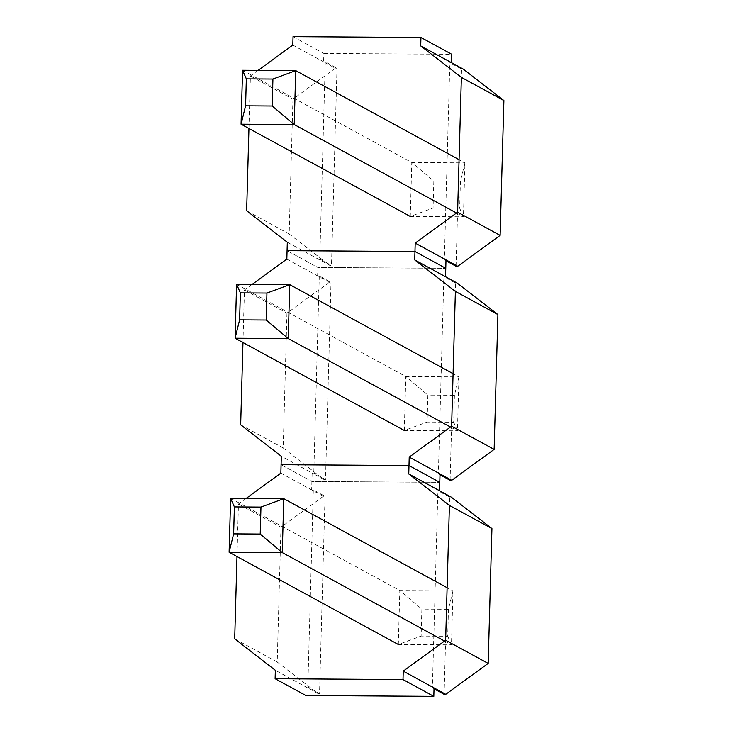 <?xml version="1.0" encoding="UTF-8"?>
<svg xmlns="http://www.w3.org/2000/svg" width="733" height="733" viewBox="0 0 733 733"><rect width="100%" height="100%" fill="white"/><g stroke="black" fill="none" stroke-linecap="round" stroke-linejoin="round"><path stroke-width="0.55" stroke-dasharray="3.67 2.75" d="M293.044 36.65L323.849 53.436L323.61 61.865L335.329 68.251L336.997 68.261L331.49 265.438L329.823 265.419L287.309 242.247M292.815 45.08L323.61 61.865L325.278 61.874L336.997 68.261M258.089 70.386L250.411 75.975L248.945 128.504M335.329 68.251L292.934 99.157L250.411 75.975M323.849 53.436L451.748 54.288M286.832 259.097L317.636 275.892L319.295 275.901L331.014 282.287L329.355 282.278L317.636 275.892L317.875 267.463L445.774 268.305L317.875 267.463L287.07 250.668L317.875 267.463L318.104 259.033L319.771 259.042L331.49 265.438M292.934 99.157L289.169 233.974L246.645 210.792M289.169 233.974L329.823 265.419M456.063 266.253L461.57 69.085L463.229 69.094M461.57 69.085L449.851 62.699L451.519 62.708M325.278 61.874L319.771 259.042M445.985 260.765L444.345 259.867L449.851 62.699M444.345 259.867L446.003 259.876M252.115 284.404L244.437 290.002L242.971 342.522M329.355 282.278L286.96 313.174L244.437 290.002M280.858 473.124L311.662 489.91L313.321 489.919L325.04 496.305L323.372 496.296L311.662 489.91L311.892 481.48L439.791 482.332L311.892 481.48L281.087 464.695L311.892 481.48L312.13 473.06L281.325 456.265M286.96 313.174L283.195 447.991L240.671 424.819M283.195 447.991L323.849 479.446L312.13 473.06L313.788 473.069L325.507 479.455L331.014 282.287M450.089 480.28L455.596 283.112L457.255 283.121M455.596 283.112L443.877 276.726L445.536 276.735M323.849 479.446L325.507 479.455M319.295 275.901L313.788 473.069M440.002 474.782L438.371 473.894L443.877 276.726M438.371 473.894L440.029 473.903M246.132 498.431L238.463 504.02L236.988 556.549M323.372 496.296L280.977 527.201L238.463 504.02M305.918 695.507L306.147 687.078L275.351 670.292M280.977 527.201L277.211 662.018L234.697 638.837M277.211 662.018L317.865 693.464L306.147 687.078L307.814 687.087L319.533 693.473L325.04 496.305M444.106 694.298L449.613 497.13L451.281 497.139M449.613 497.13L437.894 490.744L439.562 490.753M317.865 693.464L319.533 693.473M313.321 489.919L307.814 687.087M434.028 688.809L432.388 687.911L437.894 490.744M432.388 687.911L434.055 687.92M460.416 181.243L459.664 208.209L433.084 208.025L433.835 181.069L460.416 181.243L464.942 162.863L463.43 216.794L459.664 208.209M456.485 213.001L463.43 216.794L410.278 216.437L433.084 208.025M410.278 216.437L411.79 162.515L433.835 181.069M242.577 70.276L411.79 162.515L464.942 162.863L459.069 159.666M454.433 395.261L453.681 422.226L427.11 422.052L427.861 395.087L454.433 395.261L458.959 376.89L457.456 430.812L453.681 422.226M450.502 427.027L457.456 430.812L404.304 430.463L427.11 422.052M404.304 430.463L405.807 376.533L427.861 395.087M236.594 284.303L405.807 376.533L458.959 376.89L453.095 373.683M448.459 609.288L447.707 636.244L421.127 636.07L421.878 609.105L448.459 609.288L452.985 590.908L451.473 644.838L447.707 636.244M444.528 641.045L451.473 644.838L398.321 644.481L421.127 636.07M398.321 644.481L399.833 590.56L421.878 609.105M230.62 498.321L399.833 590.56L452.985 590.908L447.112 587.71"/><path stroke-width="1.1" d="M420.944 37.493L420.715 45.922L461.369 77.368L503.892 100.549L463.229 69.094L451.519 62.708L451.748 54.288L420.944 37.493L293.044 36.65L292.815 45.08L258.089 70.386M461.369 77.368L457.603 212.185L415.208 243.09L414.97 251.52L287.07 250.668L286.832 259.097L252.115 284.404M248.945 128.504L246.645 210.792L287.309 242.247L287.07 250.668L414.97 251.52L414.731 259.94L455.385 291.395L451.62 426.212L409.225 457.108L408.996 465.537L281.087 464.695L280.858 473.124L246.132 498.431M451.519 62.708L420.715 45.922M503.892 100.549L500.126 235.366L457.603 212.185M500.126 235.366L457.722 266.271L415.208 243.09M446.003 259.876L445.774 268.305L414.97 251.52L445.774 268.305L445.536 276.735L414.731 259.94M457.722 266.271L456.063 266.253L445.985 260.765M242.971 342.522L240.671 424.819L281.325 456.265L281.087 464.695L408.996 465.537L408.757 473.967L449.411 505.413L445.646 640.23L403.251 671.135L403.013 679.564L275.113 678.712L275.351 670.292L234.697 638.837L236.988 556.549M455.385 291.395L497.909 314.567L457.255 283.121L445.536 276.735M497.909 314.567L494.143 449.384L451.62 426.212M494.143 449.384L451.748 480.289L409.225 457.108M440.029 473.903L439.791 482.332L408.996 465.537L439.791 482.332L439.562 490.753L408.757 473.967M451.748 480.289L450.089 480.28L440.002 474.782M449.411 505.413L491.935 528.594L451.281 497.139L439.562 490.753M491.935 528.594L488.169 663.411L445.646 640.23M488.169 663.411L445.765 694.307L403.251 671.135M434.055 687.92L433.817 696.35L403.013 679.564M433.817 696.35L305.918 695.507L275.113 678.712M445.765 694.307L444.106 694.298L434.028 688.809M459.069 159.666L295.729 70.634L294.226 124.555L241.065 124.207L242.577 70.276L295.729 70.634L272.923 79.045L272.172 106.01L245.592 105.827L246.343 78.871L272.923 79.045M456.485 213.001L294.226 124.555L272.172 106.01M410.278 216.437L241.065 124.207L245.592 105.827M242.577 70.276L246.343 78.871M453.095 373.683L289.746 284.651L288.243 338.582L235.091 338.225L236.594 284.303L289.746 284.651L266.94 293.063L266.189 320.028L239.618 319.854L240.369 292.888L266.94 293.063M450.502 427.027L288.243 338.582L266.189 320.028M404.304 430.463L235.091 338.225L239.618 319.854M236.594 284.303L240.369 292.888M447.112 587.71L283.772 498.678L282.269 552.6L229.108 552.251L230.62 498.321L283.772 498.678L260.966 507.089L260.215 534.055L233.635 533.871L234.386 506.915L260.966 507.089M444.528 641.045L282.269 552.6L260.215 534.055M398.321 644.481L229.108 552.251L233.635 533.871M230.62 498.321L234.386 506.915"/></g></svg>
